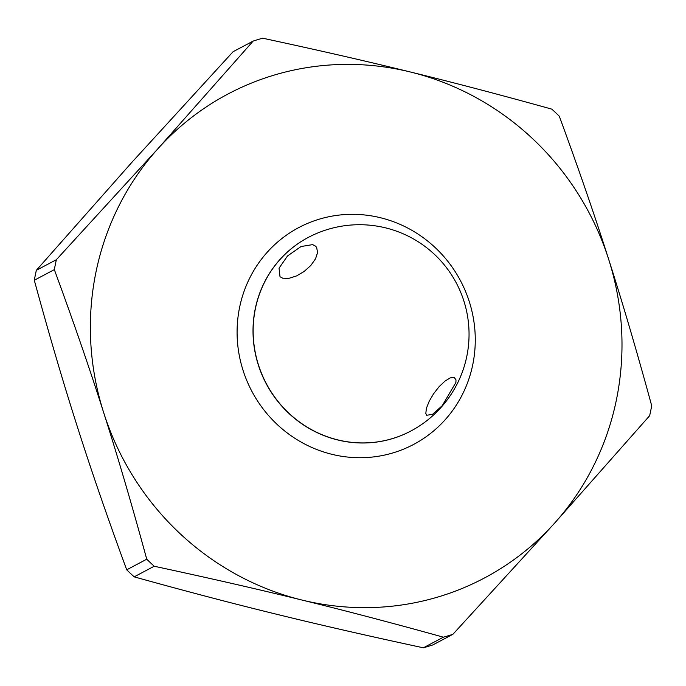<?xml version="1.0" encoding="UTF-8"?>
<svg xmlns="http://www.w3.org/2000/svg" width="686" height="686" viewBox="0 0 686 686"><rect width="100%" height="100%" fill="white"/><g stroke="black" fill="none" stroke-linecap="round" stroke-linejoin="round"><path stroke-width="1.03" d="M649.659 415.69A313.305 301.463 62.1 0 0 651.7 405.76C636.882 351.386 622.528 302.569 608.654 259.299A273.868 263.518 62.1 0 0 410.4 71.996A273.868 263.518 62.1 0 0 157.926 148.716A273.868 263.518 62.1 0 0 103.706 412.74A273.868 263.518 62.1 0 0 301.96 600.044A273.868 263.518 62.1 0 0 554.434 523.324A273.868 263.518 62.1 0 0 608.654 259.299C594.899 215.979 578.435 168.276 559.287 116.191A313.305 301.463 62.1 0 0 551.827 109.151C500.84 94.96 453.695 82.577 410.4 71.996C367.216 61.363 317.961 50.095 262.644 38.193A313.305 301.463 62.1 0 0 253.151 41.083L233.111 51.69L131.566 162.676L36.341 270.31A313.305 301.463 62.1 0 0 34.3 280.24C49.118 334.614 63.472 383.431 77.347 426.701C91.101 470.021 107.565 517.724 126.713 569.809A313.305 301.463 62.1 0 0 134.173 576.849C185.16 591.04 232.305 603.423 275.601 614.004C318.784 624.637 368.039 635.905 423.356 647.807A313.305 301.463 62.1 0 0 432.849 644.917L452.889 634.31L554.434 523.324L649.659 415.69M423.356 647.807L443.388 637.191A313.305 301.463 62.1 0 0 452.889 634.31M36.341 270.31L56.372 259.702A313.305 301.463 62.1 0 0 54.331 269.624C73.488 321.708 89.943 369.411 103.706 412.74C117.58 456.001 131.926 504.819 146.744 559.201A313.305 301.463 62.1 0 0 154.204 566.242L134.173 576.849M146.744 559.201L126.713 569.809M54.331 269.624L34.3 280.24M443.388 637.191C392.401 623.008 345.255 610.617 301.96 600.044C258.776 589.403 209.522 578.135 154.204 566.242M56.372 259.702L157.926 148.716L253.151 41.083M455.993 379.873L454.218 377.411L450.188 377.9L444.991 381.09L439.117 386.664L433.569 393.781L429.222 401.19L426.4 408.307L425.817 413.401L426.675 415.279L432.549 414.318L442.238 405.683L455.898 382.488L455.993 379.873M312.679 244.619L301.051 246.523L287.528 255.947L279.056 268.166L279.999 276.715L282.726 278.207L288.857 278.362L296.609 275.901L304.112 271.485L310.827 265.465L315.543 258.793L317.575 252.611L316.666 247.466L315.663 246.214L312.679 244.619M318.921 219.28A122.691 118.052 62.1 0 0 243.067 370.389A122.691 118.052 62.1 0 0 393.438 452.76A122.691 118.052 62.1 0 0 469.293 301.651A122.691 118.052 62.1 0 0 318.921 219.28M308.203 237.467A109.546 105.404 62.1 0 0 261.983 374.462A109.546 105.404 62.1 0 0 392.735 438.5A109.546 105.404 62.1 0 0 410.751 431.082A109.546 109.546 0 0 0 327.625 229.458A109.546 109.546 0 0 0 308.203 237.467L308.065 237.536A109.546 105.404 62.1 0 0 261.855 374.53A109.546 105.404 62.1 0 0 392.606 438.577A109.546 105.404 62.1 0 0 410.614 431.151A109.546 105.404 62.1 0 0 410.682 431.117L410.751 431.082"/></g></svg>
